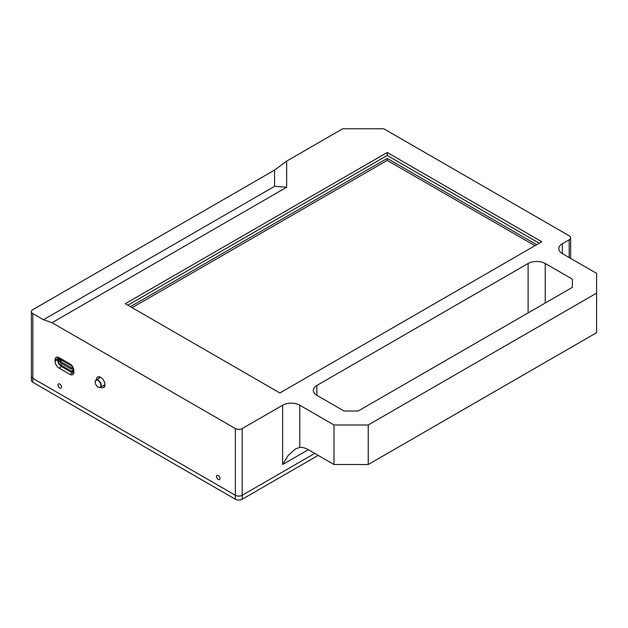 <?xml version="1.0" encoding="UTF-8"?>
<svg xmlns="http://www.w3.org/2000/svg" width="628" height="628" viewBox="0 0 628 628"><rect width="100%" height="100%" fill="white"/><g stroke="black" fill="none" stroke-linecap="round" stroke-linejoin="round"><path stroke-width="0.94" d="M130.404 306.684L387.217 158.421L536.681 244.708M387.217 158.421L387.217 160.391L534.97 245.697M132.116 307.673L387.217 160.391M562.358 243.719A12.105 6.987 -0 0 0 558.81 248.664A12.105 6.987 -0 0 0 562.358 253.602L562.358 243.719L569.204 239.77L569.204 257.559M316.873 385.451A12.105 6.987 -0 0 0 313.333 390.388A12.105 6.987 -0 0 0 316.873 395.334L316.873 385.451L528.117 263.493L528.117 312.909M318.161 455.386L242.204 499.236L242.204 495.28A4.843 2.795 180 0 1 235.359 495.28A4.843 2.795 180 0 0 242.204 495.28L314.738 453.408L242.204 495.28L242.204 428.563L282.631 405.217L282.631 464.524L288.268 455.347L295.443 448.942L299.752 447.403L299.752 405.217A12.105 6.987 -0 0 0 282.631 405.217M545.237 303.026L545.237 263.493A12.105 6.987 -0 0 0 528.117 263.493M572.391 279.162L572.391 287.349L572.391 279.162L545.237 263.493M299.752 405.217L333.994 424.983L333.994 464.524L308.317 449.695A24.209 13.981 -120 0 0 299.752 447.403M333.994 424.983L368.236 424.983L596.6 293.143L596.6 332.683L368.236 464.524L333.994 464.524M368.236 424.983L368.236 464.524M596.6 293.143L596.6 273.376L562.358 253.602M316.873 395.334L344.026 411.01L358.211 411.01L572.391 287.349M218.238 479.47A2.418 1.397 60 0 1 216.652 477.335A2.418 1.397 60 0 1 217.021 475.396A2.418 1.397 60 0 1 219.447 476.793A2.418 1.397 60 0 1 219.447 479.588A2.418 1.397 60 0 1 218.238 479.47M59.778 387.978A2.418 1.397 60 0 1 58.192 385.851A2.418 1.397 60 0 1 58.569 383.904A2.418 1.397 60 0 1 60.987 385.309A2.418 1.397 60 0 1 60.987 388.104A2.418 1.397 60 0 1 59.778 387.978M242.204 428.563A4.843 2.795 180 0 1 235.359 428.563L235.359 495.28L32.821 378.346A4.843 2.795 180 0 1 31.4 376.368L31.4 380.325A4.843 2.795 180 0 0 32.821 382.303L235.359 499.236A4.843 2.795 180 0 0 242.204 499.236M539.248 243.224L387.217 155.454L127.837 305.2M541.815 241.741L279.868 392.979L125.27 303.716L387.217 152.486L541.815 241.741M286.674 161.113L274.569 170.078L274.569 186.32L286.674 187.238L286.674 161.113L342.7 128.764L383.794 128.764L569.204 235.814A4.843 2.795 180 0 1 570.624 237.792A4.843 2.795 180 0 1 569.204 239.77M235.359 428.563L52.022 322.714L43.458 319.746L32.821 313.608A4.843 2.795 180 0 1 31.4 311.629A4.843 2.795 180 0 1 32.821 309.651L274.569 170.078M73.923 370.748L73.923 372.129A5.566 3.218 60 0 1 72.77 374.681A5.566 3.218 60 0 1 69.983 374.406L59.024 368.079A5.566 3.218 60 0 1 55.091 361.257L55.091 359.875A5.566 3.218 60 0 1 56.245 357.324A5.566 3.218 60 0 1 59.024 357.599L69.983 363.926A5.566 3.218 60 0 1 73.923 370.748M96.406 379.822A6.052 3.493 60 0 1 97.662 377.004A6.052 3.493 60 0 1 100.684 377.302A6.052 3.493 60 0 1 104.641 382.633A6.052 3.493 60 0 1 103.714 387.484A6.052 3.493 60 0 1 100.645 387.162M387.217 152.486L387.217 155.454M286.674 187.238L52.022 322.714M99.232 376.753A6.052 3.493 -120 0 0 98.973 378.339M103.212 385.678A6.052 3.493 -120 0 0 104.711 386.251M274.569 186.32L43.458 319.746M57.839 357.128A5.566 3.218 -120 0 0 57.658 358.392L57.658 359.773A5.566 3.218 -120 0 0 58.2 362.403M59.589 364.805A5.566 3.218 -120 0 0 61.591 366.595L72.55 372.922A5.566 3.218 -120 0 0 73.735 373.393M95.221 382.036A4.239 2.449 60 0 1 95.221 381.942A4.239 2.449 60 0 1 96.1 380.003A4.239 2.449 60 0 1 99.365 381.133A4.239 2.449 60 0 1 101.218 385.396A4.239 2.449 60 0 1 100.339 387.335A4.239 2.449 60 0 1 98.219 387.131A4.239 2.449 60 0 1 98.133 387.076M100.873 385.396A3.996 2.308 -120 0 0 98.047 380.505A3.996 2.308 -120 0 0 95.221 382.138A3.996 2.308 -120 0 0 98.047 387.029A3.996 2.308 -120 0 0 100.873 385.396M58.6 360.417A2.418 1.397 60 0 1 59.103 359.31A2.418 1.397 60 0 1 60.312 359.428L71.27 365.755A2.418 1.397 60 0 1 72.981 368.714L72.981 370.104A2.418 1.397 60 0 1 72.479 371.211A2.418 1.397 60 0 1 71.27 371.093L60.312 364.766A2.418 1.397 60 0 1 58.6 361.799L58.6 360.417L60.312 359.428M73.374 368.118A3.148 1.813 60 0 1 73.492 369.013L73.492 370.402A3.148 1.813 60 0 1 72.84 371.839A3.148 1.813 60 0 1 71.27 371.682L60.312 365.355A3.148 1.813 60 0 1 58.082 361.5L58.082 360.119A3.148 1.813 60 0 1 58.734 358.674A3.148 1.813 60 0 1 60.312 358.831L71.27 365.158A3.148 1.813 60 0 1 71.985 365.716M60.312 362.788L60.312 361.406L71.27 367.733L71.27 369.115L60.312 362.788M62.023 360.417L60.312 361.406M72.479 367.035L71.27 367.733M72.919 368.157L71.27 369.115M72.84 371.839L73.923 371.219L73.429 370.96M235.359 499.236L235.359 495.28L32.821 378.346A4.843 2.795 180 0 1 31.4 376.368L31.4 311.629M282.631 464.524L308.317 449.703M32.821 313.608L32.821 382.303M55.091 359.875L57.658 358.392M55.091 361.257L57.658 359.773M59.024 368.079L61.591 366.595M69.983 374.406L72.55 372.922M60.735 358.588L60.312 358.831M73.492 370.402L73.892 370.167M60.312 364.766L62.023 363.777M71.27 371.093L72.981 370.104M58.6 361.799L61.505 360.119M570.624 237.792L570.624 258.375M100.339 387.335L104.97 384.666M96.1 380.003L100.731 377.326M59.817 358.054L58.734 358.674"/></g></svg>
